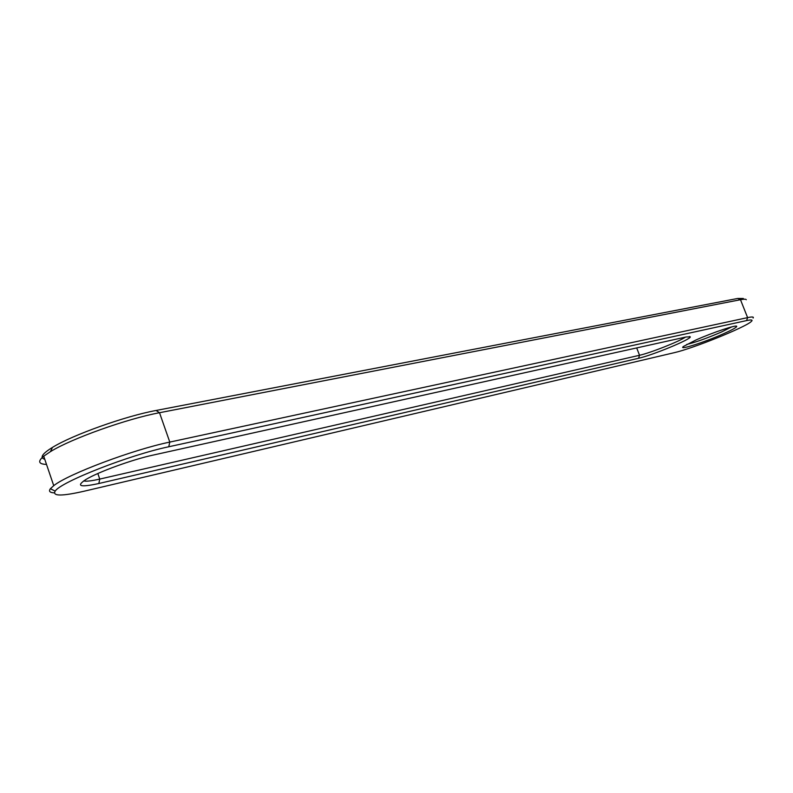 <?xml version="1.0" encoding="UTF-8"?>
<svg xmlns="http://www.w3.org/2000/svg" width="793" height="793" viewBox="0 0 793 793"><rect width="100%" height="100%" fill="white"/><g stroke="black" fill="none" stroke-linecap="round" stroke-linejoin="round"><path stroke-width="1.19" d="M54.33 492.879C49.8 492.641 48.482 491.254 50.385 488.726L53.736 485.663C68.089 474.055 133.333 449.562 169.791 442.088L747.611 317.626C752.19 316.655 754.024 316.803 753.122 318.052M46.509 464.42C38.48 464.123 37.549 461.387 43.714 456.203L50.455 451.623C71.677 438.509 127.336 418.694 159.512 412.727L740.484 299.724C744.092 299.03 746.035 299.04 746.292 299.734M84.246 491.184C61.834 496.299 52.15 496.269 55.183 491.105C60.674 481.916 130.111 454.756 168.76 446.766L746.57 320.59C751.754 319.49 753.251 319.866 751.05 321.71C744.34 327.747 691.942 348.811 674.08 352.726L84.246 491.184M44.765 459.286C39.561 457.739 42.118 453.784 52.437 447.421C72.629 434.881 125.413 416.107 156.062 410.477L737.758 298.455L743.319 298.485M689.434 336.49L690.277 336.856L686.054 336.985L152.791 455.162C132.669 459.474 98.431 471.904 86.06 479.408C75.642 486.218 79.905 487.596 98.838 483.512L638.553 358.277L639.545 355.274L99.749 479.081C91.492 480.954 86.13 481.569 83.662 480.915M690.277 336.856C691.327 339.186 652.233 355.333 638.553 358.277M695.699 340.118C712.53 332.535 737.46 324.238 736.707 326.429C736.39 327.529 731.919 330.007 723.315 333.843C704.372 342.328 677.43 350.893 683.516 346.422L695.699 340.118M685.489 337.114C678.937 341.614 650.082 353.004 639.545 355.274L636.68 347.929M731.79 326.875L721.432 332.019C706.94 338.244 695.362 342.388 686.718 344.44M168.76 446.766L169.791 442.088L159.512 412.727L156.062 410.477M746.57 320.59L747.611 317.626L740.484 299.724L737.758 298.455M98.838 483.512L99.749 479.081L97.836 473.52M43.714 456.203L53.736 485.663M55.183 491.105L50.385 488.726M52.437 447.421L50.455 451.623M736.033 326.141L736.707 326.429"/></g></svg>
